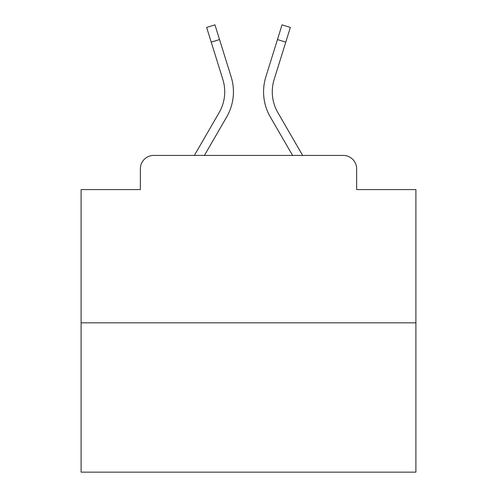 <?xml version="1.0" encoding="UTF-8"?>
<svg xmlns="http://www.w3.org/2000/svg" width="497" height="497" viewBox="0 0 497 497"><rect width="100%" height="100%" fill="white"/><g stroke="black" fill="none" stroke-linecap="round" stroke-linejoin="round"><path stroke-width="0.75" d="M140.359 168.818L140.359 189.574L140.359 168.818A13.394 13.394 0 0 1 153.753 155.424L194.358 155.424L219.14 112.614A41.518 41.518 0 0 0 222.849 79.47L206.646 27.441L214.959 24.85L231.161 76.88A50.222 50.222 0 0 1 226.675 116.975L204.416 155.424M415.902 322.826L81.098 322.826L81.098 472.15L415.902 472.15L415.902 189.574L356.641 189.574L356.641 168.818A13.394 13.394 0 0 0 343.247 155.424L153.753 155.424M81.098 322.826L81.098 189.574L140.359 189.574M277.86 112.614A41.518 41.518 0 0 1 274.151 79.47A41.518 41.518 0 0 0 277.86 112.614A41.518 41.518 0 0 1 274.151 79.47A41.518 41.518 0 0 0 277.86 112.614A41.518 41.518 0 0 1 274.151 79.47A41.518 41.518 0 0 0 277.86 112.614A41.518 41.518 0 0 1 274.151 79.47A41.518 41.518 0 0 0 277.86 112.614A41.518 41.518 0 0 1 274.151 79.47A41.518 41.518 0 0 0 277.86 112.614A41.518 41.518 0 0 1 274.151 79.47A41.518 41.518 0 0 0 277.86 112.614A41.518 41.518 0 0 1 274.151 79.47A41.518 41.518 0 0 0 277.86 112.614A41.518 41.518 0 0 1 274.151 79.47A41.518 41.518 0 0 0 277.86 112.614A41.518 41.518 0 0 1 274.151 79.47A41.518 41.518 0 0 0 277.86 112.614A41.518 41.518 0 0 1 274.151 79.47A41.518 41.518 0 0 0 277.86 112.614A41.518 41.518 0 0 1 274.151 79.47A41.518 41.518 0 0 0 277.86 112.614A41.518 41.518 0 0 1 274.151 79.47A41.518 41.518 0 0 0 277.86 112.614A41.518 41.518 0 0 1 274.151 79.47A41.518 41.518 0 0 0 277.86 112.614A41.518 41.518 0 0 1 274.151 79.47A41.518 41.518 0 0 0 277.86 112.614A41.518 41.518 0 0 1 274.151 79.47A41.518 41.518 0 0 0 277.86 112.614A41.518 41.518 0 0 1 274.151 79.47A41.518 41.518 0 0 0 277.86 112.614L302.642 155.424L343.247 155.424M356.641 189.574L356.641 168.818M265.839 76.88L282.041 24.85L290.354 27.441L285.769 42.146L277.463 39.555L265.839 76.88A50.222 50.222 0 0 0 270.325 116.975L292.584 155.424M211.231 42.146L219.537 39.555L231.161 76.88M219.14 112.614A41.518 41.518 0 0 0 222.849 79.47A41.518 41.518 0 0 1 219.14 112.614A41.518 41.518 0 0 0 222.849 79.47A41.518 41.518 0 0 1 219.14 112.614A41.518 41.518 0 0 0 222.849 79.47A41.518 41.518 0 0 1 219.14 112.614M274.151 79.47L285.769 42.146"/></g></svg>

